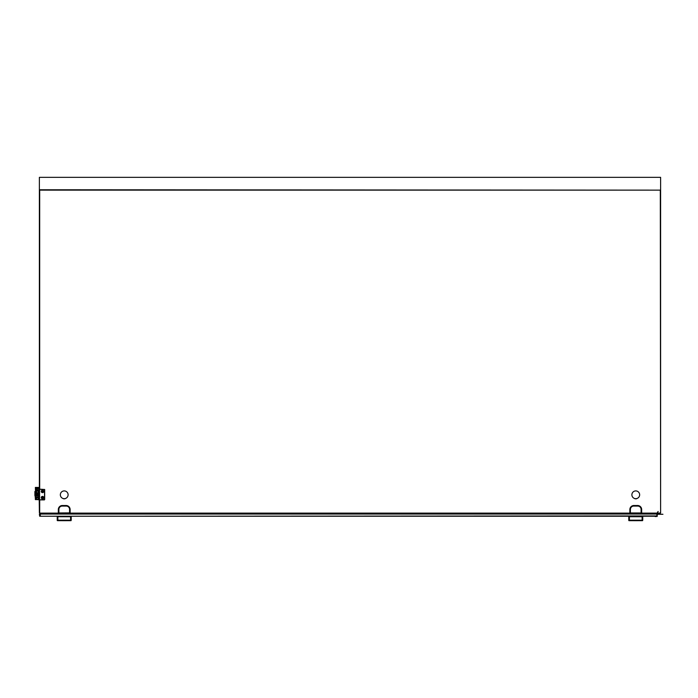 <?xml version="1.0" encoding="UTF-8"?>
<svg xmlns="http://www.w3.org/2000/svg" width="698" height="698" viewBox="0 0 698 698"><rect width="100%" height="100%" fill="white"/><g stroke="black" fill="none" stroke-linecap="round" stroke-linejoin="round"><path stroke-width="1.05" d="M39.69 516.241L40.31 516.241L40.31 514.06L656.888 514.06L656.888 515.927L39.69 516.241L39.376 514.06L40.31 514.06L39.69 513.754M655.029 513.754L40.31 513.754M40.31 516.241L656.888 516.241M57.393 520.656L71.065 520.656L70.594 520.176A931.682 931.682 0 0 1 57.864 520.176L57.236 520.185L57.393 520.656A932.162 932.162 0 0 0 71.065 520.656L71.213 516.703L71.213 520.185L70.594 520.333A931.839 931.839 0 0 1 57.855 520.333L57.236 520.499L57.236 516.703L71.213 516.703M57.393 520.342L57.236 516.703M60.552 513.309L60.473 513.754M67.985 513.754L67.68 513.239L67.68 513.754M71.152 516.241L71.152 516.703M57.306 516.703L57.306 516.241M69.817 513.318L68.029 513.396M60.429 513.396L58.641 513.318M69.66 513.423L70.132 513.423L69.66 513.431L69.66 509.409L69.626 513.414M58.789 513.423L40.31 513.431L58.789 513.431L58.885 509.392A3.324 3.324 180 0 1 62.209 506.067L66.249 506.067A3.324 3.324 180 0 1 69.573 509.392L69.573 513.37L68.081 513.414M58.833 513.414L58.789 509.392A3.42 3.42 180 0 1 62.209 505.98L62.209 506.067M67.907 513.309L58.885 513.396L69.66 512.89L58.885 512.96L58.885 509.392M67.907 513.37L69.573 513.414M60.377 513.414L58.885 513.414M60.342 494.795L60.342 494.795A3.883 3.883 0 0 0 64.225 498.677A3.883 3.883 0 0 0 68.107 494.795L68.107 494.795A3.883 3.883 0 0 0 64.225 490.912A3.883 3.883 0 0 0 60.342 494.795A3.883 3.883 0 0 0 64.225 498.677A3.883 3.883 0 0 0 68.107 494.795L68.107 494.795M628.933 520.656L642.596 520.656L642.753 520.185L642.134 520.176A931.682 931.682 0 0 1 629.395 520.176L628.776 520.185L628.933 520.656A932.162 932.162 0 0 0 642.596 520.656L642.753 516.703L642.753 520.185L642.134 520.333A931.839 931.839 0 0 1 629.395 520.333L628.776 520.499L628.776 516.703L642.753 516.703M628.933 520.342L628.776 516.703M632.091 513.309L632.065 513.754L630.425 512.96L641.104 512.96L639.211 513.239L639.211 513.754M642.692 516.241L642.692 516.703M628.837 516.703L628.837 516.241M639.621 513.414L641.357 513.318M631.917 513.414L630.172 513.318M641.2 513.423L641.671 513.423L641.2 513.431L641.2 509.409L641.165 513.414M630.329 511.268L630.425 509.392A3.324 3.324 180 0 1 633.749 506.067L637.789 506.067A3.324 3.324 180 0 1 641.104 509.392L641.104 512.96L630.425 512.96L630.329 509.392A3.42 3.42 180 0 1 633.749 505.98L633.749 506.067M630.329 512.201L630.425 509.392M630.373 513.414L630.329 512.89M630.329 513.309L629.866 513.431L630.329 513.423M639.438 513.309L641.104 513.414M639.447 513.37L630.425 513.414M631.882 494.795L631.882 494.795A3.883 3.883 0 0 0 635.765 498.677A3.883 3.883 0 0 0 639.647 494.795L639.647 494.795A3.883 3.883 0 0 0 635.765 490.912A3.883 3.883 0 0 0 631.882 494.795A3.883 3.883 0 0 0 635.765 498.677A3.883 3.883 0 0 0 639.647 494.795L639.647 494.795M39.69 512.498L39.376 512.498A0.934 0.934 0 0 0 40.31 513.44A0.934 0.934 180 0 1 39.376 512.498L39.228 499.899L39.69 499.89L39.69 512.498A0.619 0.619 180 0 0 40.31 513.117L58.327 513.117L58.327 509.549A4.04 4.04 180 0 1 62.366 505.509A4.04 4.04 0 0 0 58.327 509.566M39.376 489.167L39.376 190.135L660.613 190.135L660.613 512.515A0.934 0.934 180 0 1 659.68 513.431A0.934 0.934 0 0 0 660.613 512.515L660.308 190.135M70.132 509.566A4.04 4.04 0 0 0 66.092 505.526L62.366 505.526L66.092 505.509A4.04 4.04 180 0 1 70.132 509.549L70.132 513.117L629.866 513.117L629.866 509.549A4.04 4.04 180 0 1 633.906 505.509A4.04 4.04 0 0 0 629.866 509.566M641.671 509.566A4.04 4.04 0 0 0 637.632 505.526L633.906 505.526L637.632 505.509A4.04 4.04 180 0 1 641.671 509.549L641.671 513.117L657.071 513.117M636.689 498.721L634.84 498.721A4.04 4.04 0 0 0 636.689 498.721M39.69 190.135L39.69 489.167M660.308 512.498A0.619 0.619 180 0 1 659.68 513.117L657.464 513.117M63.309 498.721A4.04 4.04 0 0 0 65.15 498.721L63.309 498.721M659.68 513.431L657.333 513.431L659.68 513.117M656.696 513.431L641.671 513.117M629.866 513.117L70.132 513.117M641.671 513.431L656.574 513.44M629.866 513.431L70.132 513.44M662.943 514.286L657.263 513.972L658.109 511.468L656.888 513.414L655.16 513.571L656.888 513.833L656.888 516.293L655.16 516.546L657.202 516.398L657.263 514.286L662.943 514.286M660.613 189.769L660.613 177.344L39.376 177.344L39.376 190.126L660.613 190.135L39.376 189.769M36.174 497.822L36.488 499.192L36.488 497.822M38.826 497.822L38.556 499.114M38.66 498.878L38.66 497.822L38.608 499.227L36.13 499.253L35.816 497.822M35.362 497.395L39.28 497.447L39.28 487.422L35.362 487.422L35.738 497.77M38.66 497.142L38.66 487.675L35.991 487.675L35.991 497.142L38.66 497.142L38.66 487.675L35.991 487.675L35.991 497.142M36.628 491.479L36.628 493.338A0.698 0.698 0 0 0 37.326 494.044A0.698 0.698 0 0 0 38.024 493.338L38.024 491.479A0.698 0.698 0 0 0 37.326 490.781A0.698 0.698 0 0 0 36.628 491.479A0.698 0.698 0 0 1 37.326 490.781A0.698 0.698 0 0 1 38.024 491.488M37.552 495.493L36.881 495.92L37.648 496.077L37.552 495.379L37.666 495.824M37.334 494.969L37.788 494.524L36.854 494.524L37.317 495.109L36.854 495.222L37.788 495.222L37.334 494.969L37.788 494.681M36.854 490.118L37.788 490.005L37.151 490.232M37.02 490.118L37.788 490.118M36.854 488.53L37.509 488.993L37.788 488.408L36.854 488.408L37.509 488.993M34.9 493.451L34.9 491.462M36.854 495.824L37.788 495.824M36.854 495.222L37.788 495.222M36.854 494.681L37.317 495.109M36.854 489.848L37.369 489.848M36.959 489.752L36.959 489.185M39.28 497.447L38.966 499.881L44.681 499.576L44.681 489.481L38.966 489.167M43.756 497.63A1.239 1.239 180 0 1 42.508 498.869A1.239 1.239 180 0 1 41.269 497.63A1.239 1.239 180 0 1 42.508 496.391A1.239 1.239 180 0 1 43.756 497.63M43.756 491.418A1.239 1.239 180 0 1 42.508 492.657A1.239 1.239 180 0 1 41.269 491.418A1.239 1.239 180 0 1 42.508 490.179A1.239 1.239 180 0 1 43.756 491.418M39.123 497.753L39.123 499.55L39.594 499.576A0.619 0.619 180 0 1 39.568 499.724L39.568 499.881M38.966 499.881L44.532 499.576L44.532 489.481L39.568 489.324A0.619 0.619 180 0 1 39.594 489.481L39.594 499.576M44.532 499.576L44.681 489.49L39.568 489.167M39.123 499.55L35.362 499.611M38.966 499.707L35.362 499.55L35.371 497.482M34.917 493.381L35.362 498.512M34.917 493.486L34.9 495.449M34.9 493.704L34.9 495.318M37.387 494.219L36.628 493.294M37.23 494.036L37.23 493.416M38.678 497.822L38.521 499.41L35.816 499.096M42.622 490.179L41.47 491.75A1.091 1.091 0 0 0 43.599 491.401A1.091 1.091 0 0 0 42.648 490.345C45.728 491.392 40.772 494.263 41.383 490.895M42.648 490.345L41.47 491.75M41.889 491.06L41.889 491.776L43.128 491.776L42.508 490.703L41.889 491.06M43.128 491.069L41.889 491.069M42.622 496.391L41.47 497.962A1.091 1.091 0 0 0 43.599 497.613A1.091 1.091 0 0 0 42.648 496.557C45.728 497.604 40.772 500.475 41.383 497.107M42.648 496.557L41.47 497.962M41.889 497.273L42.508 498.346L43.128 497.273L41.889 497.273L43.128 497.281M70.594 516.703L70.594 520.333M57.855 520.333L57.864 516.703M60.839 513.754L60.839 513.266M60.63 513.309L67.863 513.327M70.228 516.241L70.228 516.703M58.231 516.703L58.231 516.241M67.68 513.266L60.525 513.379M58.789 509.392C58.998 507.315 60.133 506.181 62.209 505.98L66.249 506.067M62.209 505.98L66.249 505.98A3.42 3.42 180 0 1 69.66 509.392L69.573 509.392M642.134 516.703L642.134 520.333M629.395 520.333L629.395 516.703M632.379 513.754L632.379 513.266M632.161 513.309L639.394 513.327M641.759 516.241L641.759 516.703M629.77 516.703L629.77 516.241M639.211 513.266L632.091 513.37M630.329 509.392C630.53 507.315 631.673 506.181 633.749 505.98L637.789 506.067M633.749 505.98L637.789 505.98A3.42 3.42 180 0 1 641.2 509.392L641.104 509.392M38.346 499.192L38.346 497.822M38.905 497.77L35.362 497.447M39.297 499.899L44.375 499.724M38.966 489.141L39.594 489.481M35.362 498.119L35.362 498.119A9.318 8.402 0 0 0 34.917 495.536L34.917 495.65M34.909 493.512L35.362 494.507M36.279 499.114L36.139 497.822M37.727 493.914L37.544 493.442A0.462 0.462 0 0 0 36.671 493.216M37.073 493.992L37.073 493.416L36.837 493.844M66.249 505.98C68.299 506.155 69.434 507.289 69.66 509.392M637.789 505.98C639.83 506.155 640.973 507.289 641.2 509.392M38.905 497.822L35.738 497.822M39.69 499.89L44.375 499.89"/></g></svg>
